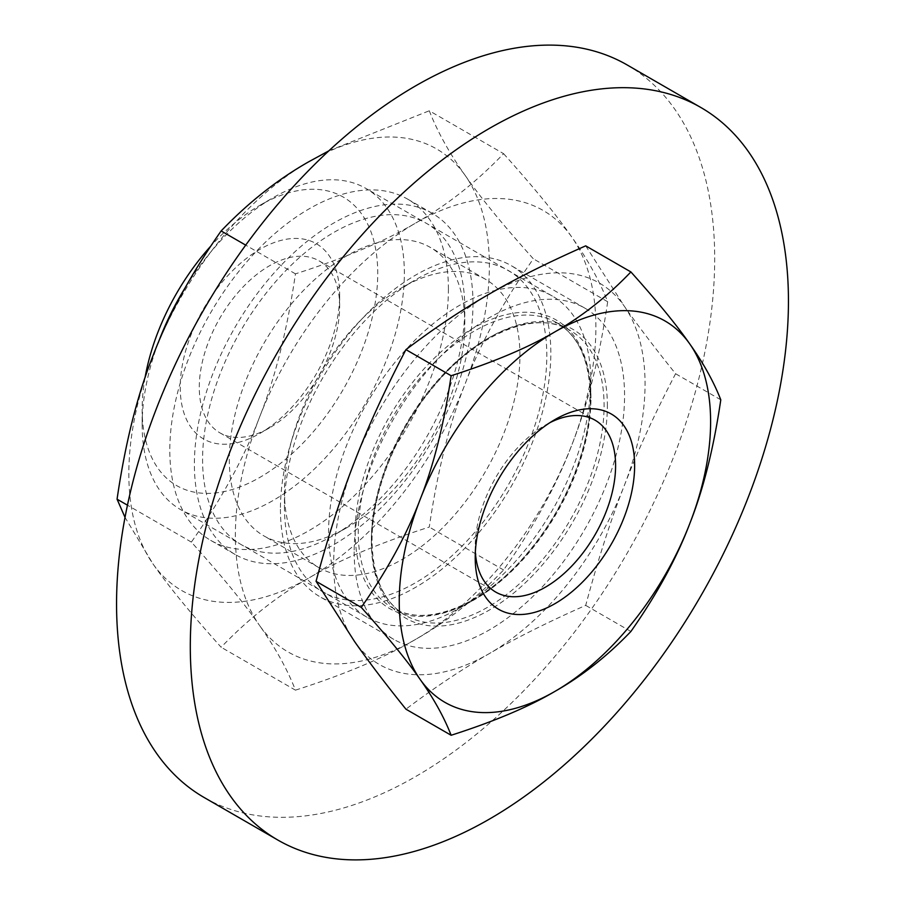 <?xml version="1.0" encoding="UTF-8"?>
<svg xmlns="http://www.w3.org/2000/svg" width="905" height="905" viewBox="0 0 905 905"><rect width="100%" height="100%" fill="white"/><g stroke="black" fill="none" stroke-linecap="round" stroke-linejoin="round"><path stroke-width="0.68" stroke-dasharray="4.53 3.39" d="M475.363 551.892A99.256 57.309 -60 0 1 475.216 546.654A99.256 57.309 -60 0 1 545.398 425.09A99.256 57.309 -60 0 1 550.014 422.601M475.216 546.654L475.216 557.65M339.658 306.309A99.256 57.309 120 0 0 319.092 260.866A99.256 57.309 120 0 0 242.608 287.462A99.256 57.309 120 0 0 199.281 387.351A99.256 57.309 120 0 0 219.836 432.794A99.256 57.309 120 0 0 269.464 427.873A99.256 57.309 120 0 0 339.658 306.309L339.658 295.313A112.729 65.081 -60 0 1 259.95 433.371A112.729 65.081 -60 0 1 180.231 387.351A112.729 65.081 -60 0 1 259.95 249.294A112.729 65.081 -60 0 1 339.658 295.313M145.049 377.656A166.588 96.179 120 0 0 142.153 409.343A166.588 96.179 120 0 0 259.95 477.342A166.588 96.179 120 0 0 377.736 273.321A166.588 96.179 120 0 0 259.939 205.311A166.588 96.179 120 0 0 210.639 246.262M158.171 342.916A185.401 107.039 120 0 0 142.153 424.705L142.153 409.343M142.153 424.705A185.401 107.039 120 0 0 180.548 509.583A185.401 107.039 120 0 0 323.424 459.91A185.401 107.039 120 0 0 404.354 273.321A185.401 107.039 120 0 0 365.948 188.444A185.401 107.039 120 0 0 273.253 197.629A185.401 107.039 120 0 0 185.14 287.79M590.784 380.948A185.401 107.039 -60 0 1 459.683 608.024A185.401 107.039 -60 0 1 366.978 617.21A185.401 107.039 -60 0 1 328.572 532.332A185.401 107.039 -60 0 1 409.513 345.755A185.401 107.039 -60 0 1 552.378 296.082A185.401 107.039 -60 0 1 590.784 380.948L590.784 396.322A166.588 96.179 120 0 0 472.987 328.3A166.588 96.179 120 0 0 355.19 532.321A166.588 96.179 120 0 0 355.19 532.332A166.588 96.179 120 0 0 472.987 600.343A166.588 96.179 120 0 0 590.784 396.333A166.588 96.179 120 0 0 590.784 396.322L590.784 396.322M585.705 245.855L624.201 306.06A220.164 127.119 -60 0 1 645.05 383.901A220.164 127.119 -60 0 1 624.201 485.827A220.164 127.119 -60 0 1 489.367 653.557A220.164 127.119 -60 0 1 354.545 641.509A220.164 127.119 -60 0 1 333.685 563.668A220.164 127.119 -60 0 1 354.545 461.742A220.164 127.119 -60 0 1 489.367 294.023A220.164 127.119 -60 0 1 624.201 306.06C637.403 324.952 654.53 347.509 675.594 373.731C654.53 414.038 637.403 451.403 624.201 485.827C610.739 520.115 597.911 559.969 585.705 605.388C548.023 622.04 515.907 638.093 489.367 653.557C462.591 668.874 434.773 687.415 405.938 709.181M630.898 631.475L585.705 605.388M720.787 399.818L675.594 373.731M627.108 64.922A422.952 244.192 -60 0 1 714.701 258.547A422.952 244.192 -60 0 1 530.081 684.191A422.952 244.192 -60 0 1 204.157 797.509M280.426 509.266A191.204 110.387 120 0 0 320.031 596.791A191.204 110.387 120 0 0 467.365 545.568A191.204 110.387 120 0 0 550.828 353.154A191.204 110.387 120 0 0 511.223 265.629A191.204 110.387 120 0 0 363.889 316.852A191.204 110.387 120 0 0 280.426 509.266M354.172 551.846A191.204 110.387 120 0 0 393.777 639.371A191.204 110.387 120 0 0 541.111 588.148A191.204 110.387 120 0 0 624.574 395.734A191.204 110.387 120 0 0 584.969 308.209A191.204 110.387 120 0 0 437.635 359.432A191.204 110.387 120 0 0 354.172 551.846M284.442 491.438A166.52 96.134 120 0 0 318.933 567.661A166.52 96.134 120 0 0 447.251 523.056A166.52 96.134 120 0 0 519.934 355.473A166.52 96.134 120 0 0 485.453 279.249A166.52 96.134 120 0 0 402.193 287.496A166.52 96.134 120 0 0 284.442 491.438L284.442 506.947A185.525 107.107 120 0 0 415.633 582.696A185.525 107.107 120 0 0 546.812 355.473A185.525 107.107 120 0 0 415.621 279.736A185.525 107.107 120 0 0 284.442 506.947M464.785 323.639A166.52 96.134 120 0 0 430.305 247.404A166.52 96.134 120 0 0 301.987 292.021A166.52 96.134 120 0 0 229.304 459.593A166.52 96.134 120 0 0 263.785 535.828A166.52 96.134 120 0 0 347.045 527.581A166.52 96.134 120 0 0 464.785 323.639L464.785 308.209A185.401 107.039 120 0 0 333.685 232.517A185.401 107.039 120 0 0 202.584 459.593A185.401 107.039 120 0 0 333.696 535.285A185.401 107.039 120 0 0 464.785 308.209M448.405 289.295A196.996 113.736 120 0 0 407.601 199.111A196.996 113.736 120 0 0 255.798 251.884A196.996 113.736 120 0 0 169.812 450.136A196.996 113.736 120 0 0 210.616 540.319A196.996 113.736 120 0 0 362.419 487.535A196.996 113.736 120 0 0 448.405 289.295M472.987 303.48A196.996 113.736 120 0 0 432.183 213.309A196.996 113.736 120 0 0 280.38 266.081A196.996 113.736 120 0 0 194.394 464.322A196.996 113.736 120 0 0 235.198 554.505A196.996 113.736 120 0 0 387.001 501.732A196.996 113.736 120 0 0 472.987 303.48M503.599 153.68C533.905 187.448 556.62 215.22 571.745 237.008C587.492 259.147 599.472 280.72 607.674 301.738C599.472 357.747 587.492 405.553 571.745 445.158A254.927 147.187 120 0 0 595.897 327.135A254.927 147.187 120 0 0 571.745 237.008A254.927 147.187 -60 0 0 415.633 223.06C385.066 241.058 345.009 257.993 295.449 273.853C287.236 329.861 275.256 377.668 259.509 417.262A254.927 147.187 120 0 0 235.368 535.285A254.927 147.187 120 0 0 259.509 625.423C244.395 603.635 221.68 575.863 191.374 542.095C221.68 498.836 244.395 457.229 259.509 417.262A254.927 147.187 -60 0 1 415.633 223.06C446.81 205.412 476.132 182.29 503.599 153.68L429.287 110.772C437.5 131.791 449.48 153.364 465.227 175.502A254.927 147.187 -60 0 1 489.367 265.64A254.927 147.187 -60 0 1 465.227 383.663C449.48 423.257 437.5 471.064 429.287 527.072C379.727 542.932 339.669 559.867 309.103 577.865C277.926 595.513 248.603 618.635 221.137 647.245C190.831 613.477 168.115 585.705 152.99 563.917L125.026 517.389M465.227 175.502C480.34 197.29 503.056 225.062 533.362 258.83C503.056 302.089 480.34 343.696 465.227 383.663A254.927 147.187 -60 0 1 309.103 577.865A254.927 147.187 -60 0 1 152.99 563.917A254.927 147.187 -60 0 1 128.838 473.79A254.927 147.187 -60 0 1 152.99 355.767A254.927 147.187 -60 0 1 309.103 161.565A254.927 147.187 -60 0 1 465.227 175.502M295.449 690.153C345.009 674.293 385.066 657.369 415.633 639.36C446.81 621.724 476.132 598.59 503.599 569.98C533.905 526.721 556.62 485.114 571.745 445.158A254.927 147.187 -60 0 1 415.633 639.36A254.927 147.187 -60 0 1 259.509 625.423C275.256 647.561 287.236 669.134 295.449 690.153L221.137 647.245M328.82 150.852L429.287 110.772M295.449 273.853L245.708 245.131M191.374 542.095L127.458 505.182M503.599 569.98L429.287 527.072M607.674 301.738L533.362 258.83M590.965 398.098A164.552 95.002 120 0 0 590.965 398.087A164.552 95.002 120 0 0 556.88 322.768L556.88 322.768A164.552 95.002 120 0 0 430.09 366.842A164.552 95.002 120 0 0 358.256 532.423A164.552 95.002 120 0 0 358.256 532.445A164.552 95.002 120 0 0 392.34 607.764L392.34 607.764A164.552 95.002 120 0 0 519.131 563.691A164.552 95.002 120 0 0 590.965 398.098M371.378 540.014A164.552 95.002 -60 0 1 443.212 374.421A164.552 95.002 -60 0 1 570.003 330.336A164.552 95.002 -60 0 1 604.076 404.184A164.552 95.002 -60 0 1 604.088 405.666A164.552 95.002 -60 0 1 532.264 571.259A164.552 95.002 -60 0 1 405.463 615.343A164.552 95.002 -60 0 1 371.389 541.495A164.552 95.002 -60 0 1 371.378 540.014M607.357 404.162A166.859 96.337 -60 0 1 490.68 609.269A166.859 96.337 -60 0 1 371.389 543.407A166.859 96.337 -60 0 1 371.378 541.914A166.859 96.337 -60 0 1 488.723 337.916A166.859 96.337 -60 0 1 607.357 404.162M545.398 425.09L554.923 419.592M319.092 260.866L595.038 420.169M259.939 205.311L273.253 197.629M552.378 296.082L365.948 188.444M556.88 322.768C578.487 335.653 589.619 360.45 590.286 397.159C590.727 445.418 566.032 507.467 528.554 551.699C484.333 605.739 425.395 628.556 392.34 607.764L405.463 615.343C384.184 602.673 373.052 578.374 372.068 542.446C371.152 494.277 395.587 431.877 433.088 387.25C477.376 332.655 536.778 309.42 570.003 330.336L556.88 322.768M472.987 600.343L459.683 608.024M366.978 617.21L180.548 509.583M269.464 427.873L259.95 433.371M219.836 432.794L495.77 592.096M393.777 639.371L320.031 596.791M584.969 308.209L511.223 265.629M402.193 287.496L415.621 279.736M485.453 279.249L430.305 247.404M432.183 213.309L407.601 199.111M235.198 554.505L210.616 540.319M347.045 527.581L333.696 535.285M318.933 567.661L263.785 535.828"/><path stroke-width="1.36" d="M550.014 422.601A99.256 57.309 -60 0 1 595.038 420.169A99.256 57.309 -60 0 1 615.592 465.611A99.256 57.309 -60 0 1 572.265 565.512A99.256 57.309 -60 0 1 495.77 592.096A99.256 57.309 -60 0 1 475.363 551.892M475.216 557.65A112.729 65.081 -60 0 1 554.923 419.592A112.729 65.081 -60 0 1 634.631 465.611A112.729 65.081 -60 0 1 554.923 603.68A112.729 65.081 -60 0 1 475.216 557.65M210.639 246.262A166.588 96.179 120 0 0 145.049 377.656M185.14 287.79A185.401 107.039 120 0 0 158.171 342.916M451.131 735.267C444.038 717.111 433.699 698.479 420.101 679.361C407.035 660.548 387.419 636.566 361.253 607.391C387.419 570.037 407.035 534.097 420.101 499.594A220.164 127.119 120 0 0 399.241 601.52A220.164 127.119 120 0 0 420.101 679.361A220.164 127.119 -60 0 0 554.923 691.397C581.847 676.159 607.176 656.193 630.898 631.475C657.075 594.121 676.691 558.193 689.746 523.678A220.164 127.119 -60 0 1 554.923 691.397C528.531 706.952 493.938 721.568 451.131 735.267L405.938 709.181C384.885 682.958 367.747 660.401 354.545 641.509L316.06 581.304C328.266 535.884 341.094 496.031 354.545 461.742C367.747 427.318 384.885 389.953 405.938 349.635C434.773 327.882 462.591 309.34 489.367 294.023C515.907 278.559 548.023 262.495 585.705 245.855L630.898 271.941C657.075 301.116 676.691 325.099 689.746 343.911C703.343 363.029 713.694 381.661 720.787 399.818C713.694 448.19 703.343 489.481 689.746 523.678A220.164 127.119 120 0 0 710.606 421.753A220.164 127.119 120 0 0 689.746 343.911A220.164 127.119 -60 0 0 554.923 331.864C581.847 316.626 607.176 296.659 630.898 271.941M451.131 375.733C444.038 424.106 433.699 465.385 420.101 499.594A220.164 127.119 -60 0 1 554.923 331.864C528.531 347.418 493.938 362.034 451.131 375.733L405.938 349.635M361.253 607.391L316.06 581.304M277.892 840.078L204.157 797.509A422.952 244.192 -60 0 1 116.553 603.884A422.952 244.192 -60 0 1 301.173 178.24A422.952 244.192 -60 0 1 627.108 64.922L700.843 107.491A422.952 244.192 120 0 0 374.919 220.809A422.952 244.192 120 0 0 190.299 646.453A422.952 244.192 120 0 0 277.892 840.078A422.952 244.192 120 0 0 603.827 726.76A422.952 244.192 120 0 0 788.447 301.116A422.952 244.192 120 0 0 700.843 107.491M127.458 505.182L117.062 499.187C125.263 443.179 137.243 395.372 152.99 355.767C168.115 315.811 190.831 274.204 221.137 230.945C248.603 202.335 277.926 179.201 309.103 161.565L328.82 150.852M245.708 245.131L221.137 230.945M125.026 517.389L117.062 499.187"/></g></svg>
